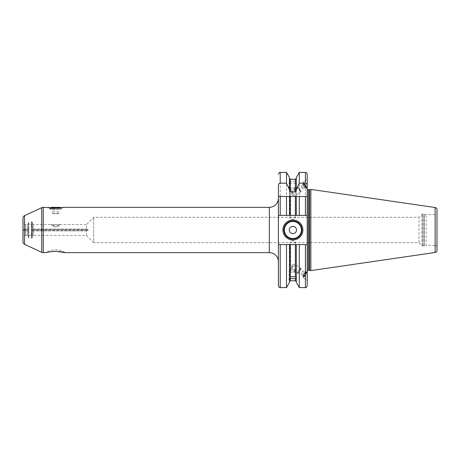 <?xml version="1.0" encoding="UTF-8"?>
<svg xmlns="http://www.w3.org/2000/svg" width="460" height="460" viewBox="0 0 460 460"><rect width="100%" height="100%" fill="white"/><g stroke="black" fill="none" stroke-linecap="round" stroke-linejoin="round"><path stroke-width="0.34" stroke-dasharray="2.3 1.72" d="M278.398 196.466L278.398 285.781M278.398 261.723L278.398 198.277L278.398 261.723M307.217 233.864L307.217 215.406L278.398 215.406L280.209 215.406L280.209 172.402M307.217 226.136L307.217 215.406L280.209 215.406M307.217 271.325L307.217 244.593L278.398 244.593L296.297 244.593L296.297 282.382M307.217 196.466L307.217 215.406L296.297 215.406L296.297 196.466L289.501 196.466L289.501 215.406L278.398 215.406M295.389 183.201L295.389 215.406L290.404 215.406L290.404 183.333L295.389 183.201L296.297 180.975L296.297 215.406L296.297 181.654M286.488 244.593L286.488 287.598M286.488 172.402L286.488 215.406M305.405 196.466L299.305 196.466M286.488 196.466L280.209 196.466M289.501 282.382L289.501 279.088M289.501 181.378L289.501 215.406L289.501 181.378L289.093 180.113L289.501 180.234L289.501 177.617M289.501 278.622L289.501 244.593L278.398 244.593M289.501 190.704L289.501 180.234M289.501 182.051L290.404 183.333M296.297 190.704L296.297 178.342L296.297 181.263L290.404 181.424L289.501 180.912M296.297 181.263L296.297 177.617M299.305 244.593L299.305 287.598M296.297 180.975L296.297 180.584M299.305 172.402L299.305 215.406M307.217 244.593L307.217 188.675M307.217 271.728L307.13 271.48A3.714 0.73 -56.7 0 1 307.217 271.728A3.714 0.73 123.3 0 1 305.394 275.431A3.714 0.73 123.3 0 1 303.042 277.69L307.217 280.439M307.217 179.751L307.217 188.272L307.217 179.561L303.042 182.309A3.714 0.73 56.7 0 1 305.394 184.569A3.714 0.73 56.7 0 1 307.217 188.272L307.13 188.519A3.714 0.73 -123.3 0 0 307.217 188.272M310.845 270.601L310.845 189.399M32.424 236.342L32.424 223.658L32.424 229.425L33.333 229.097L32.424 229.425L32.424 236.342L33.333 235.439L33.333 230.903L32.424 230.575L33.333 230.903L33.333 235.439L86.44 235.439L93.69 242.69L93.69 217.31L93.69 242.69L418.968 242.69L421.912 245.634A1.087 1.087 0 0 0 422.683 245.95L423.953 245.95A1.087 1.087 0 0 0 424.235 245.916L426.127 245.41L426.127 214.59L426.127 245.41L435.189 245.41L435.189 214.59L435.189 245.41A1.811 1.811 180 0 1 437 247.221L437 212.779A1.811 1.811 0 0 1 435.189 214.59L426.127 214.59L424.235 214.084A1.087 1.087 0 0 0 423.953 214.049L422.683 214.049A1.087 1.087 0 0 0 421.912 214.366L418.968 217.31L93.69 217.31L86.44 224.56L86.44 229.097L86.44 224.56L60.157 224.56C59.604 225.411 58.029 226.216 55.43 226.987C53.032 226.073 51.583 225.262 51.094 224.56C51.652 225.411 53.233 226.222 55.832 226.987C58.224 226.073 59.668 225.262 60.157 224.56L59.254 225.469L52.003 225.469L59.254 225.469M418.968 242.69L418.968 217.31L418.968 242.69M295.435 241.925C295.608 242.822 289.823 242.822 289.995 241.925C289.823 240.425 295.608 240.425 295.435 241.925L295.297 264.563L301.053 268.352A2.99 0.586 123.3 0 0 300.921 268.341A2.99 0.586 123.3 0 0 298.994 270.417A2.99 0.586 123.3 0 0 297.695 273.154A2.99 0.586 123.3 0 0 297.7 273.234A2.99 0.586 123.3 0 0 297.764 273.349A2.99 0.586 123.3 0 0 299.655 271.532A2.99 0.586 123.3 0 0 301.127 268.548A2.99 0.586 123.3 0 0 301.053 268.352M295.435 218.074C295.608 217.177 289.823 217.177 289.995 218.074C289.823 219.575 295.608 219.575 295.435 218.074L295.297 195.431L301.053 191.647A2.99 0.586 -123.3 0 0 301.127 191.452A2.99 0.586 -123.3 0 0 299.655 188.468A2.99 0.586 -123.3 0 0 297.764 186.651A2.99 0.586 -123.3 0 0 297.7 186.766A2.99 0.586 -123.3 0 0 297.695 186.846A2.99 0.586 -123.3 0 0 298.994 189.583A2.99 0.586 -123.3 0 0 300.921 191.659A2.99 0.586 -123.3 0 0 301.053 191.647M289.995 218.074L289.995 189.273A2.72 0.931 0 0 0 290.605 189.859L289.904 189.56A3.622 1.242 0 0 1 289.093 188.778L289.093 180.113M294.877 189.836L295.843 189.405L296.343 187.737L294.877 188.709C293.934 190.394 292.75 191.337 291.324 191.527L293.152 193.861C294.383 193.959 295.147 194.407 295.435 195.195L293.152 195.695L291.324 193.125C292.715 193.476 293.9 192.378 294.877 189.836A2.72 0.931 0 0 1 294.825 189.859A2.72 0.931 0 0 1 290.605 189.859M296.343 279.295L296.343 272.262L294.877 271.291C293.612 269.307 292.428 268.37 291.324 268.473L293.152 266.139C294.342 266.07 295.101 265.621 295.435 264.805L293.152 264.305L291.324 266.875C292.479 266.34 293.664 267.438 294.877 270.164A2.72 0.931 180 0 0 294.825 270.141A2.72 0.931 180 0 0 290.605 270.141A2.72 0.931 180 0 0 289.995 270.727L289.995 241.925M294.877 271.291A2.72 0.931 0 0 1 291.841 271.607A2.72 0.931 0 0 1 289.995 270.727M294.877 188.709A2.72 0.931 180 0 0 291.841 188.393A2.72 0.931 180 0 0 289.995 189.273M296.343 180.705L296.24 187.651L297.764 186.651M291.324 191.527A2.99 0.586 56.7 0 1 293.152 193.861M300.495 191.561A2.668 0.523 -123.3 0 1 298.776 189.71A2.668 0.523 -123.3 0 1 297.614 187.266A2.668 0.523 56.7 0 1 297.62 187.191A2.668 0.523 56.7 0 1 299.213 188.502A2.668 0.523 56.7 0 1 300.679 191.377A2.668 0.523 -123.3 0 1 300.495 191.561L300.921 191.659M291.324 193.125A2.99 0.586 -123.3 0 0 293.152 195.695M295.843 188.151A3.622 1.242 180 0 0 291.767 187.582A3.622 1.242 180 0 0 289.093 188.778M295.843 189.405A3.622 1.242 0 0 1 295.533 189.56A3.622 1.242 0 0 1 289.904 189.56M295.843 271.848A3.622 1.242 0 0 1 291.767 272.418A3.622 1.242 0 0 1 289.093 271.222A3.622 1.242 180 0 1 289.904 270.44A3.622 1.242 180 0 1 295.533 270.44A3.622 1.242 180 0 1 295.843 270.595L296.24 272.349L297.764 273.349M294.877 270.164L295.843 270.595M289.093 279.887L289.093 271.222M291.324 268.473A2.99 0.586 123.3 0 0 293.152 266.139M300.495 268.439A2.668 0.523 -56.7 0 0 298.776 270.29A2.668 0.523 -56.7 0 0 297.614 272.734A2.668 0.523 123.3 0 0 297.62 272.809A2.668 0.523 123.3 0 0 299.213 271.498A2.668 0.523 123.3 0 0 300.679 268.623A2.668 0.523 -56.7 0 0 300.495 268.439L300.921 268.341M291.324 266.875A2.99 0.586 -56.7 0 1 293.152 264.305M88.015 229.655L86.44 229.097L88.015 229.655L88.015 230.345L88.015 229.655L32.424 229.655L88.015 229.655M86.44 235.439L86.44 230.903L88.015 230.345L86.44 230.903L33.333 230.903L86.44 230.903L86.44 235.439M33.333 229.097L86.44 229.097L33.333 229.097L33.333 224.56L33.333 229.097M23.253 229.655L27.531 229.097L28.439 229.425L28.439 230.575L27.531 230.903L28.439 230.575L28.439 223.658L28.439 229.425L27.531 229.097L27.531 224.56L27.531 229.097L23.253 229.655L23.253 230.345L23.253 229.655L28.439 229.655L23.253 229.655M28.439 236.342L28.439 230.575L28.439 236.342L27.531 235.439L25.72 235.439L25.72 230.903L23.253 230.345L27.531 230.903L27.531 235.439L27.531 230.903L25.72 230.903L25.72 235.439A2.72 2.72 0 0 0 23 238.159L23 221.841A2.72 2.72 0 0 0 25.72 224.56L27.531 224.56L28.439 223.658M32.424 222.571L32.424 237.429L32.424 222.571A0.724 0.724 0 0 0 31.7 221.841L31.418 221.841A1.719 1.719 0 0 1 30.159 224.744A1.719 1.719 0 0 1 28.836 221.921L28.836 238.079L28.836 221.921A0.724 0.724 0 0 0 28.439 222.571L28.439 237.429L28.439 222.571M32.424 237.429A0.724 0.724 0 0 1 31.7 238.159L31.418 221.841L31.418 238.159A1.719 1.719 0 0 0 31.884 236.98L31.884 223.019L31.884 236.98A1.719 1.719 0 0 0 30.159 235.255A1.719 1.719 0 0 0 28.836 238.079A0.724 0.724 0 0 1 28.439 237.429M23 238.159L23 221.841M23 241.862L23 218.138M62.974 252.109L62.169 251.959M58.523 251.505L57.465 251.442M56.517 251.407L55.154 251.401M54.217 251.424L53.291 251.47M52.319 251.539L50.462 251.746M49.358 251.913L48.478 252.068M47.984 252.166L45.85 252.655A18.124 18.124 0 0 1 65.406 252.655M49.824 207.661L50.577 207.805M55.625 208.248L61.065 208.248L61.065 209.156L50.192 209.156L50.629 207.811L60.674 207.805M48.375 207.345L50.192 209.156L61.065 209.156L62.876 207.345M50.192 208.248L61.065 208.248L60.628 207.811M51.094 207.345L60.157 207.345M57.195 207.345L52.486 207.345L58.765 207.345L57.195 207.345L57.195 213.687L54.056 213.687L58.765 213.687L57.195 213.687L57.195 207.345M54.056 207.345L54.056 213.687L52.486 213.687L54.056 213.687L54.056 207.345M58.765 207.345L58.765 213.687M52.486 207.345L52.486 213.687M32.424 223.658L33.333 224.56L60.157 224.56L51.094 224.56L52.003 225.469M295.389 280.755L295.389 244.593L290.404 244.593L290.404 280.755M283.837 230A9.062 9.062 0 0 0 292.899 239.062A9.062 9.062 0 0 0 301.961 230A9.062 9.062 0 0 0 292.899 220.938A9.062 9.062 0 0 0 283.837 230A9.062 9.062 0 0 0 292.899 239.062A9.062 9.062 0 0 0 301.961 230M303.019 276.69A3.082 0.604 123.3 0 0 303.019 276.765A3.082 0.604 123.3 0 0 303.226 276.983A3.082 0.604 123.3 0 0 305.216 274.839A3.082 0.604 123.3 0 0 306.555 272.015A3.082 0.604 123.3 0 0 306.55 271.935A3.082 0.604 123.3 0 0 306.199 271.86A3.082 0.604 123.3 0 0 304.284 274.056A3.082 0.604 123.3 0 0 303.019 276.69L302.962 277.357A3.714 0.73 -56.7 0 0 302.956 277.449A3.714 0.73 123.3 0 0 303.042 277.69M302.962 277.357A3.714 0.73 -56.7 0 1 304.48 274.189A3.714 0.73 -56.7 0 1 306.791 271.538A3.714 0.73 -56.7 0 1 307.13 271.48M303.709 276.868A2.72 0.535 123.3 0 1 303.525 276.678A2.72 0.535 -56.7 0 1 305.014 273.752A2.72 0.535 -56.7 0 1 306.642 272.418A2.72 0.535 -56.7 0 1 306.647 272.492A2.72 0.535 123.3 0 1 305.463 274.982A2.72 0.535 123.3 0 1 303.709 276.868L303.226 276.983M306.124 273.55L306.124 272.832L305.084 273.873L304.048 276.339L306.124 273.55L303.157 271.595L303.157 270.877L302.116 271.917L301.076 274.384L303.157 271.595M306.124 272.832L303.157 270.877M305.084 275.304L302.116 273.349M304.048 276.339L301.076 274.384M304.048 275.626L301.076 273.671M305.084 273.873L302.116 271.917M303.042 182.309A3.714 0.73 56.7 0 0 302.956 182.551A3.714 0.73 -123.3 0 0 302.962 182.643A3.714 0.73 -123.3 0 0 304.48 185.811A3.714 0.73 -123.3 0 0 306.791 188.462A3.714 0.73 -123.3 0 0 307.13 188.519M306.555 187.985A3.082 0.604 -123.3 0 0 305.216 185.161A3.082 0.604 -123.3 0 0 303.226 183.017A3.082 0.604 -123.3 0 0 303.019 183.235A3.082 0.604 -123.3 0 0 303.019 183.31A3.082 0.604 -123.3 0 0 304.284 185.943A3.082 0.604 -123.3 0 0 306.199 188.14A3.082 0.604 -123.3 0 0 306.55 188.065A3.082 0.604 -123.3 0 0 306.555 187.985M306.642 187.582A2.72 0.535 -123.3 0 1 305.014 186.248A2.72 0.535 -123.3 0 1 303.525 183.321A2.72 0.535 56.7 0 1 303.709 183.132A2.72 0.535 56.7 0 1 305.463 185.018A2.72 0.535 56.7 0 1 306.647 187.507A2.72 0.535 -123.3 0 1 306.642 187.582L306.55 188.065M306.124 187.168L306.124 186.449L304.048 183.661L305.084 186.127L306.124 187.168L303.157 189.123L303.157 188.405L301.076 185.616L302.116 188.083L303.157 189.123M306.124 186.449L303.157 188.405M305.084 186.127L302.116 188.083M305.084 184.696L302.116 186.651M304.048 183.661L301.076 185.616M304.048 184.374L301.076 186.329M280.209 287.598L280.209 244.593M290.404 181.424L290.404 179.245M295.389 179.245L295.389 181.527M305.405 244.593L305.405 287.598M305.405 172.402L305.405 215.406M308.303 270.238L308.303 189.761M309.344 270.238L309.344 189.761M309.626 270.279L309.626 189.721M435.137 252.477L435.137 207.523M424.235 245.916L424.235 214.084L424.235 245.916M423.953 245.95L423.953 214.049L423.953 245.95M422.683 245.95L422.683 214.049L422.683 245.95M421.912 245.634L421.912 214.366L421.912 245.634M32.424 230.345L88.015 230.345L32.424 230.345M23.253 230.345L28.439 230.345L23.253 230.345M31.7 238.159L31.7 221.841L31.7 238.159M25.72 229.097L25.72 224.56L25.72 229.097M24.57 244.329L24.57 215.671M41.705 252.316L41.705 207.684M43.24 252.655L43.24 207.345M269.336 207.345L269.336 252.655M297.62 187.191L297.7 186.766M294.825 189.859L295.533 189.56M290.605 270.141L289.904 270.44M294.825 270.141L295.533 270.44M297.62 272.809L297.7 273.234M28.439 223.019L28.439 236.98L28.439 223.019M306.199 271.86L306.791 271.538M306.642 272.418L306.55 271.935M303.709 183.132L303.226 183.017M306.199 188.14L306.791 188.462M303.019 183.31L302.962 182.643"/><path stroke-width="0.69" d="M278.398 185.42L278.398 215.406L290.404 215.406L289.501 215.406L289.501 196.466L278.398 196.466L278.398 185.42C278.524 184.029 279.128 183.281 280.209 183.172L286.488 183.172L286.488 172.402L280.209 172.402L280.209 183.172M286.488 172.402L289.501 177.617L289.501 190.704L290.404 191.9L295.389 191.9L296.297 190.704L296.297 189.761L299.305 183.172L305.405 183.172L305.405 172.402C306.348 172.368 306.952 172.971 307.217 174.219L307.217 188.675A1.087 1.087 0 0 0 308.303 189.761L309.344 189.761A1.087 1.087 0 0 0 309.626 189.721L310.845 189.399L310.845 270.601L309.626 270.279A1.087 1.087 0 0 0 309.344 270.238L308.303 270.238A1.087 1.087 0 0 0 307.217 271.325L307.217 244.593L307.217 285.781L307.217 244.593L305.405 244.593L305.405 287.598L299.305 287.598L296.297 282.382L296.297 244.593L289.501 244.593L289.501 278.622L289.093 279.887L289.501 279.766L289.501 282.382L286.488 287.598L286.488 244.593L280.209 244.593L280.209 287.598C279.645 287.96 279.042 287.356 278.398 285.781L278.398 215.406M280.209 244.593L278.398 244.593M305.405 183.172C306.486 183.281 307.09 184.034 307.217 185.42L307.217 196.466L295.389 196.466L295.389 215.406L296.297 215.406L290.404 215.406L290.404 196.466L286.488 196.466L286.488 215.406M299.305 215.406L296.297 215.406L296.297 196.466L299.305 196.466L299.305 215.406L307.217 215.406L307.217 196.466L305.405 196.466L305.405 215.406M280.209 215.406L280.209 196.466L278.398 196.466M295.389 196.466L290.404 196.466M289.501 189.761L286.488 183.172M289.501 277.949L290.404 276.667L290.404 244.593L286.488 244.593M289.501 279.766L289.501 279.088L290.404 278.576L290.404 280.755L289.501 281.658M296.297 278.737L290.404 278.576M290.404 276.667L295.389 276.799L296.297 278.346M296.297 189.761L296.297 177.617L299.305 172.402L299.305 183.172M299.305 287.598L299.305 244.593L295.389 244.593L295.389 276.799M296.297 279.024L296.297 279.415M305.405 244.593L299.305 244.593M307.217 196.466L307.217 244.593M307.217 174.219L307.217 185.42M310.845 270.601L435.137 252.477A2.173 2.173 0 0 0 437 250.326L437 209.674A2.173 2.173 0 0 0 435.137 207.523L435.137 252.477M310.845 189.399L435.137 207.523M437 209.674L437 250.326M437 212.779L437 247.221M278.398 261.723A9.062 9.062 0 0 0 269.336 252.655L65.406 252.655L56.545 251.407C52.083 251.131 45.459 252.661 45.85 252.655L43.24 252.655A3.622 3.622 0 0 1 41.705 252.316L24.57 244.329A2.72 2.72 0 0 1 23 241.862L23 218.138A2.72 2.72 0 0 1 24.57 215.671L41.705 207.684A3.622 3.622 0 0 1 43.24 207.345L49.824 207.661M65.406 252.655L62.974 252.109M62.169 251.959L58.523 251.505M57.465 251.442L56.517 251.407M55.154 251.401L54.217 251.424M53.291 251.47L52.319 251.539M50.462 251.746L49.358 251.913M48.478 252.068L47.984 252.166M50.577 207.805L51.094 207.345L60.157 207.345L60.628 207.811M60.674 207.805L62.876 207.345L269.336 207.345A9.062 9.062 0 0 0 278.398 198.277M62.876 207.345C62.899 208.34 48.363 208.345 48.375 207.345M50.192 208.248L55.625 208.248M282.929 230A9.97 9.97 0 0 1 292.899 220.029A9.97 9.97 0 0 1 302.87 230A9.97 9.97 0 0 1 292.899 239.97A9.97 9.97 0 0 1 282.929 230M283.837 230A9.062 9.062 0 0 1 292.899 220.938A9.062 9.062 0 0 1 301.961 230A9.062 9.062 0 0 1 292.899 239.062A9.062 9.062 0 0 1 283.837 230M289.271 230A3.622 3.622 0 0 0 292.899 233.623A3.622 3.622 0 0 0 296.522 230A3.622 3.622 0 0 0 292.899 226.377A3.622 3.622 0 0 0 289.271 230M295.389 191.9L295.389 179.245L290.404 179.245L290.404 191.9M290.404 280.755L295.389 280.755L295.389 278.472M308.303 270.238L308.303 189.761M309.344 270.238L309.344 189.761M309.626 270.279L309.626 189.721M24.57 244.329L24.57 215.671M41.705 252.316L41.705 207.684M43.24 252.655L43.24 207.345M269.336 252.655L269.336 207.345M284.378 230A8.521 8.521 0 0 0 292.899 238.521A8.521 8.521 0 0 0 301.415 230A8.521 8.521 0 0 0 292.899 221.478A8.521 8.521 0 0 0 284.378 230M280.209 172.402C279.766 171.942 279.162 172.546 278.398 174.219M286.488 287.598L280.209 287.598M290.404 179.245L289.501 178.342M295.389 280.755L296.297 281.658M295.389 179.245L296.297 178.342M305.405 172.402L299.305 172.402M305.405 287.598C305.802 288.092 306.406 287.488 307.217 285.781"/></g></svg>
